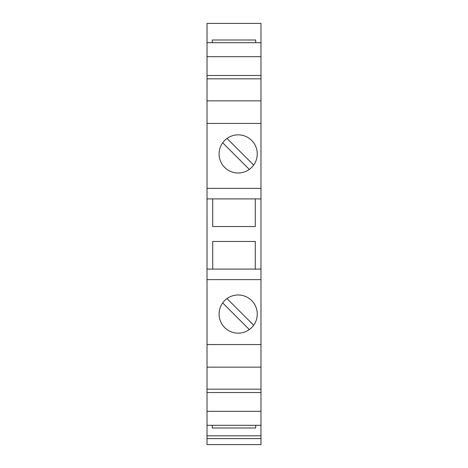 <?xml version="1.0" encoding="UTF-8"?>
<svg xmlns="http://www.w3.org/2000/svg" width="468" height="468" viewBox="0 0 468 468"><rect width="100%" height="100%" fill="white"/><g stroke="black" fill="none" stroke-linecap="round" stroke-linejoin="round"><path stroke-width="0.7" d="M260.986 42.705L260.986 23.4L207.02 23.4L207.02 42.705L260.986 42.705L260.98 389.16L207.014 389.16L207.02 42.705M212.285 42.705L212.285 39.996L255.721 39.996L255.721 42.705M260.98 438.61L207.014 438.61L207.014 444.6L260.98 444.6L260.98 389.16M207.014 438.61L207.014 389.16M207.02 56.675L260.986 56.675M207.02 75.477L260.986 75.477M207.014 425.295L260.98 425.295M207.014 392.523L260.98 392.523M207.014 411.325L260.98 411.325M207.014 367.152L260.98 367.152M207.014 279.63L260.98 279.63M207.014 344.565L260.98 344.565M238.165 333.157A19.083 19.083 0 0 0 257.254 314.075A19.083 19.083 0 0 0 238.165 294.986A19.083 19.083 0 0 0 219.082 314.075A19.083 19.083 0 0 0 238.165 333.157M222.674 302.925L249.315 329.566M253.662 325.219L227.021 298.578M207.014 269.1L260.98 269.1M207.02 188.37L260.986 188.37M207.02 198.9L260.986 198.9M207.02 100.848L260.986 100.848M207.02 123.435L260.986 123.435M238.165 173.014A19.083 19.083 0 0 0 257.254 153.925A19.083 19.083 0 0 0 238.165 134.843A19.083 19.083 0 0 0 219.082 153.925A19.083 19.083 0 0 0 238.165 173.014M222.674 142.781L249.315 169.422M253.662 165.075L227.021 138.434M255.276 269.1L255.276 241.459L212.718 241.459L212.718 269.1M212.724 198.9L212.718 226.541L255.282 226.541L255.282 198.9M255.715 425.295L255.715 428.004L212.279 428.004L212.279 425.295M207.014 435.825L260.98 435.825M260.986 78.84L207.02 78.84"/></g></svg>

